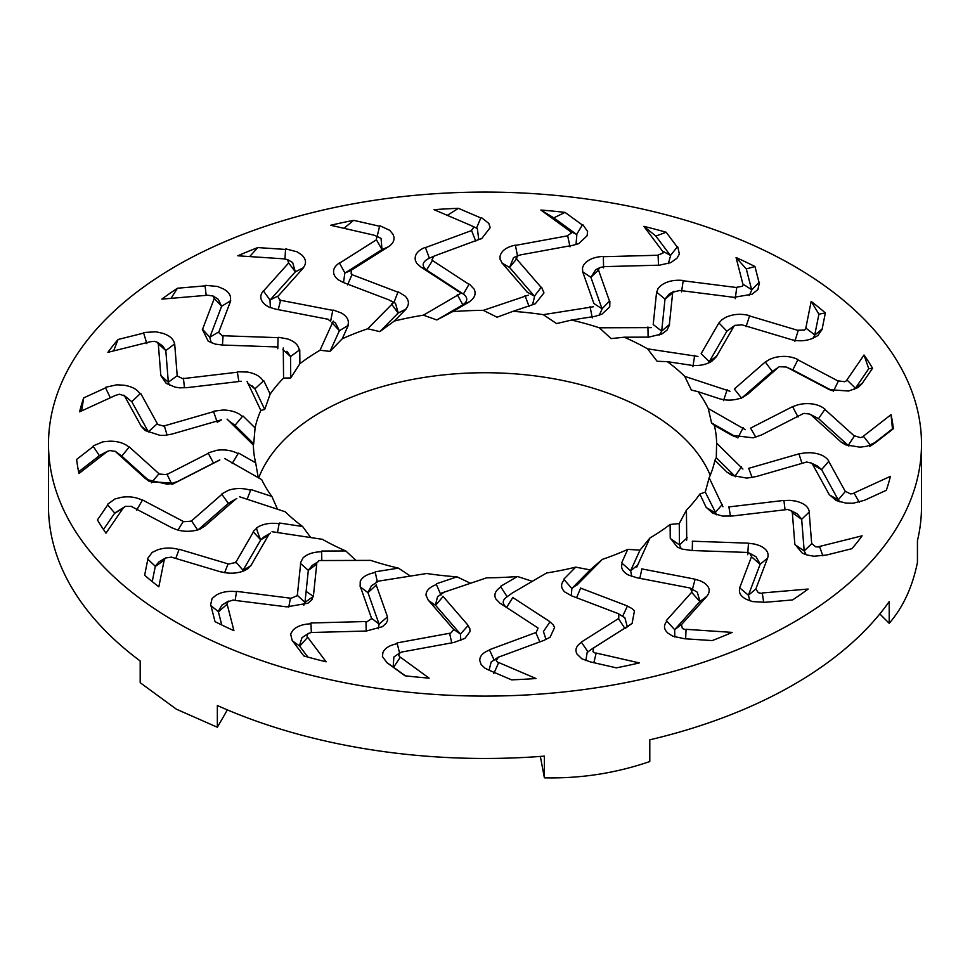 <?xml version="1.0" encoding="UTF-8"?>
<svg xmlns="http://www.w3.org/2000/svg" width="970" height="970" viewBox="0 0 970 970"><rect width="100%" height="100%" fill="white"/><g stroke="black" fill="none" stroke-linecap="round" stroke-linejoin="round"><path stroke-width="1.45" d="M256.407 527.995A231.624 133.727 0 0 0 260.736 539.878L268.799 534.846M242.403 571.415L260.76 539.829M235.71 561.848L243.118 570.336L251.036 565.583M268.86 534.543L251.303 564.928M176.346 622.291A436.5 252.006 180 0 1 48.5 444.09A436.5 252.006 180 0 1 485 192.072A436.5 252.006 180 0 1 921.5 444.09A436.5 252.006 180 0 1 652.046 676.914A436.5 252.006 180 0 1 176.346 622.291M279.53 523.024L302.628 526.516A231.624 133.727 180 0 1 285.265 511.796L239.505 496.749M235.686 499.162L205.094 525.885M204.815 526.055L200.45 528.771M172.175 527.813C179.414 531.354 187.38 532.19 196.085 530.323L200.535 528.88M131.617 506.582L172.163 527.947M122.814 508.316L125.373 506.376L131.532 506.401M114.897 512.9L125.373 506.376M123.081 508.244L105.985 533.173A409.219 236.256 0 0 1 97.436 519.932L107.718 504.933M136.588 510.22L142.384 500.241C136.139 497.113 129.143 496.143 121.371 497.331L114.909 498.992L107.597 504.267M183.245 521.423L142.626 500.023M190.459 521.229L183.185 521.727M221.875 494.348L191.114 521.229M247.12 499.247L250.624 490.238C243.215 487.995 235.928 487.971 228.762 490.153L222.021 493.742M224.676 458.507L261.718 479.653A231.624 133.727 180 0 0 271.879 496.458L251 489.583M219.487 460.035L177.959 481.278M177.619 481.399L172.175 483.363M145.1 478.198L146.688 479.519L167.252 484.212L172.248 483.484M115.551 451.644L145.136 478.331M106.482 452.02L109.683 450.516L115.442 451.438M106.651 451.971L78.97 473.505A409.219 236.256 0 0 1 76.642 459.428L93.29 446.479M115.187 451.232L121.808 456.13L129.083 447.146C124.427 443.193 118.049 441.204 109.937 441.18L102.881 441.823L93.35 445.812M158.971 473.7L129.313 446.964M165.87 474.585L158.862 474.003M208.308 453.317L166.646 474.633M232.133 463.539L238.099 453.657C231.903 450.383 224.822 449.255 216.843 450.286L208.623 452.747M227.089 419.113L253.388 445.072A231.624 133.727 180 0 0 255.668 462.823L238.693 453.135M221.39 419.816L171.751 434.136M171.363 434.196L165.227 435.287M141.196 426.23L145.173 430.559L160.062 435.36L165.264 435.409M124.645 396.172L141.268 426.376M115.624 395.348L119.565 394.22L124.536 395.954L123.796 395.154L131.774 401.677L124.718 396.087M116.012 395.166L79.613 411.838A409.219 236.256 0 0 1 83.687 397.894L105.56 387.867M148.41 431.917L131.774 401.677L140.044 393.868C137.291 389.358 131.956 386.484 124.063 385.236L116.885 384.799L105.791 387.224M157.334 423.672L140.662 393.359M163.021 425.866L156.764 424.266M213.594 411.656L163.263 426.182M228.483 420.58L235.019 425.333L242.403 416.445C237.844 412.359 231.43 410.213 223.185 410.007L214.055 411.147M247.071 381.428L260.845 410.431A231.624 133.727 180 0 0 255.086 427.928L243.033 416.033M241.251 381.246L186.895 387.661M186.482 387.673L180.081 387.806M160.717 375.451L166.197 383.38L175.024 387.103L180.081 387.927M158.316 343.95L160.826 375.608M150.568 341.731L154.363 341.307L157.237 342.24L158.207 343.719M150.52 341.695L107.888 352.353A409.219 236.256 0 0 1 118.061 339.5L143.681 333.086M165.809 350.57L174.503 344.047C173.848 339.282 169.932 335.693 162.778 333.316L155.988 331.801L144.069 332.48M177.195 375.645L174.685 343.926M182.117 378.361L177.037 375.911M237.371 372.213L182.263 378.712M247.58 383.041L254.94 388.837L263.246 381.149C260.615 376.518 255.328 373.474 247.374 372.043L237.965 371.777M283.276 348.012L283.567 378.082A231.624 133.727 180 0 0 270.157 394.111L263.852 380.822M277.735 346.969L222.348 345.041M221.948 344.98L215.704 344.156M202.342 329.315L208.223 341.21L215.667 344.277M214.237 298.542L202.475 329.497M207.98 295.256L213.194 296.056L214.14 298.287M207.81 295.207L161.857 299.136A409.219 236.256 0 0 1 177.462 288.223L205.07 285.871M213.194 296.056L218.262 299.281L221.596 306.277L230.132 301.076C231.6 296.359 229.381 292.322 223.464 288.939L217.498 286.465L205.579 285.338M218.917 331.825L230.727 300.748M221.863 335.341L218.298 332.225M278.026 337.657L221.887 335.705M290.539 356.56L299.196 350.17C298.687 345.296 294.88 341.573 287.75 338.991L278.705 337.317M333.219 321.131L320.027 350.231A231.624 133.727 180 0 0 299.888 363.714L299.754 349.83M328.333 319.3L275.698 309.163M275.334 309.054L269.672 307.32M263.222 290.976C259.281 295.971 260.154 300.736 265.865 305.247L269.611 307.441M288.611 263.028L263.367 291.17M284.258 258.941L287.641 259.633L288.526 262.761M284.004 258.857L237.856 255.789A409.219 236.256 0 0 1 257.802 247.58L285.532 249.435M287.884 259.766L292.649 262.543L295.341 271.842L303.125 267.878C306.629 263.549 306.241 259.305 301.961 255.146L297.244 251.86L286.138 248.975M278.317 295.886L303.646 267.635M279.53 299.73L277.735 296.202M332.795 310.351L279.445 300.082M331.922 322.622L339.391 330.721L347.806 325.617C349.455 320.827 347.381 316.656 341.573 313.092L333.498 310.121M393.505 302.64L367.715 328.769A231.624 133.727 180 0 0 342.228 338.797L348.315 325.362M389.613 300.142L343.319 282.488M343.016 282.331L338.324 279.809M339.221 263.04C333.195 267.284 331.97 272.012 335.547 277.226L338.239 279.918M376.372 239.845L339.379 263.258M374.226 235.261L377.039 236.425L376.311 239.566M388.521 246.719L382.01 249.605L381.052 238.402L377.039 236.425M373.887 235.14L330.685 225.27A409.219 236.256 0 0 1 353.638 220.335L379.585 226.252M388.509 246.719C393.808 243.058 395.287 238.899 392.935 234.243L389.794 230.351L380.24 225.901M351.455 270.096L388.521 246.647M351.201 273.94L351.286 270.278M397.918 292.164L351.492 274.462M391.407 303.877L398.161 313.055L405.763 309.175C409.461 304.786 409.267 300.445 405.181 296.129L398.621 292.031M460.035 293.789L423.405 315.177A231.624 133.727 180 0 0 394.293 321.046L406.187 308.981M457.391 290.794L420.592 266.823M420.374 266.629L416.967 263.488M425.151 247.411C417.464 250.612 414.214 255.001 415.415 260.578L416.857 263.573M471.541 230.569L425.309 247.653M478.756 239.578L477.337 228.508L471.747 225.828L473.809 227.368L471.505 230.278M471.347 225.646L434.039 209.665A409.219 236.256 0 0 1 458.422 208.332L480.829 217.923M480.477 239.044L481.75 238.559L490.189 227.635L488.819 223.403L481.496 217.668M434.099 256.08L480.417 238.959M431.989 259.742L433.966 256.238L428.497 258.529M468.995 284.331L432.087 260.287M463.684 294.237C468.037 297.972 467.758 301.476 462.848 304.762L469.128 301.937C474.609 298.263 476.306 294.031 474.209 289.242L469.625 284.307M528.262 295.183L483.303 310.364A231.624 133.727 180 0 0 452.541 311.685L469.322 301.888M527.049 291.897L502.254 263.234M502.133 263.015L500.253 259.475M515.167 245.155C506.328 247.095 501.284 250.854 500.023 256.432L500.132 259.548M567.62 235.819L515.3 245.422M570.166 231.296L571.33 233.079L567.608 235.54M569.729 231.054L540.872 210.041L553.821 217.862L565.025 212.394A409.219 236.256 0 0 0 540.872 210.041M582.352 225.004L565.025 212.394M572.749 245.374L578.726 243.615L587.08 235.795L587.59 231.49L582.982 224.858M520.356 254.916L572.87 245.289M516.392 258.093L518.089 255.595L520.114 255.025M541.151 287.375L516.028 258.335M533.573 304.422L535.343 303.719L543.988 292.904L541.684 287.447M593.543 306.726L543.297 314.668A231.624 133.727 180 0 0 512.997 311.346L533.597 304.386M593.846 303.367L582.74 271.976M582.715 271.745L582.497 268.047M603.122 256.419C593.737 256.977 587.238 259.863 583.613 265.077L582.364 268.096M658.497 265.198L658.096 255.243L603.231 256.71M662.777 251.291L662.959 253.17L658.084 254.977M662.352 250.975L643.886 226.362L655.878 236.086L666.16 232.242A409.219 236.256 0 0 0 643.886 226.362M677.242 247.01L666.16 232.242M659.042 265.271L670.876 262.615L677.024 258.141L679.364 254.067L677.787 246.95M603.958 266.641L659.006 265.186M598.66 269.114L600.139 267.502L603.874 266.738M609.5 301.1L598.235 269.308M594.707 316.45L601.849 314.244L609.742 306.872L609.875 301.246M651.416 327.617L599.327 327.787A231.624 133.727 180 0 0 571.56 320.051L594.574 316.414M653.222 324.416L656.557 292.443M656.654 292.212L658.096 288.611M683.025 280.451C673.75 279.59 666.232 281.409 660.485 285.907L657.963 288.648M735.236 298.687L736.739 287.544L683.11 280.754M743.287 284.428L742.474 286.259L736.776 287.265M742.874 284.052L736.072 257.523L746.294 268.933L751.665 289.872M759.037 282.44L754.963 266.532A409.219 236.256 0 0 0 736.072 257.523M733.478 297.39L752.053 294.25L757.897 289.581L759.462 282.464M679.546 290.43L733.271 297.244M673.18 292.067L679.521 290.551M669.348 324.562L672.731 292.176M648.36 337.208L661.94 333.935L666.996 330.188L669.567 324.768M697.963 356.463L647.572 348.836A231.624 133.727 180 0 0 624.207 337.208L648.251 337.136M701.14 353.638L718.697 323.252M718.891 323.046L721.898 319.773M749.434 315.602C740.886 313.395 732.871 314.025 725.39 317.517L721.789 319.797M794.891 341.258L798.213 330.479L749.483 315.917M806.179 328.478L804.433 330.115L798.298 330.212M805.827 328.042L811.162 301.403L818.91 314.171L825.361 312.922A409.219 236.256 0 0 0 811.162 301.403M822.172 328.891L825.361 312.922M790.974 339.524C798.371 341.488 805.512 341.149 812.411 338.506L817.831 335.62L822.427 328.975M741.698 324.756L790.623 339.391M734.872 325.362L741.929 324.865M716.66 356.172L734.254 325.738M690.895 365.278C698.994 366.126 705.978 364.793 711.847 361.252L716.672 356.402M711.046 361.737L711.847 361.252M729.986 391.262L684.735 376.372A231.624 133.727 180 0 0 667.372 361.652L690.64 365.169M734.314 389.018L764.906 362.283M765.184 362.113L769.549 359.409M797.825 359.482C790.586 356.063 782.62 355.493 773.914 357.748L769.465 359.409M838.383 381.161L797.837 359.797M847.186 380.422L844.627 381.731L838.468 380.895M846.919 379.937L864.015 354.996L868.756 368.721L872.563 368.248A409.219 236.256 0 0 0 864.015 354.996M862.342 383.174L872.563 368.248M831.205 390.364L827.616 388.825L829.386 389.673L848.629 391.031L857.904 387.6L862.403 383.308M786.755 367.218L827.374 388.618M779.54 366.733L786.136 366.999L792.684 369.849M747.918 394.014L778.813 367.012M719.388 398.743C726.785 400.768 734.072 400.513 741.238 397.979L747.979 394.002M745.324 429.674L708.282 408.528A231.624 133.727 180 0 0 698.121 391.722L718.855 398.537M750.513 428.146L792.041 406.903M792.381 406.769L797.825 404.817M824.9 409.097C819.468 404.72 812.084 402.974 802.748 403.859L797.752 404.805M854.449 436.1L824.864 409.401L818.547 418.64M863.518 436.718L860.317 437.591L854.558 435.857M863.348 436.209L891.03 414.663L892.461 428.861L893.358 428.74A409.219 236.256 0 0 0 891.03 414.663M876.516 441.847L893.358 428.74M848.932 446.03L840.917 441.92L845.44 444.818L860.063 447.17L867.119 446.224L876.65 441.762M811.029 414.93L840.687 441.677M804.13 413.378L809.635 414.069L811.138 415.063M761.389 435.021L803.354 413.547M731.901 435.324L753.156 437.834L761.377 434.996M742.911 469.068L716.612 443.108A231.624 133.727 180 0 0 714.332 425.345L731.307 435.033M748.61 468.364L798.249 454.045M798.637 453.972L804.773 452.893M828.804 461.065C825.543 456.021 819.262 453.232 809.938 452.711L804.736 452.881M845.355 491.572L828.732 461.368M854.049 493.536L850.435 493.9L845.464 491.341M853.988 493.015L890.387 476.343A409.219 236.256 0 0 1 886.313 490.286L864.185 500.423M839.935 501.939L838.226 499.841L829.956 495.197L836.176 500.544L845.937 503.115L853.115 503.248L864.209 500.362M812.666 464.497L829.338 494.821M806.979 462.108L811.211 463.029L813.236 464.8M756.03 476.622L806.737 461.999M726.966 472.147L714.914 460.253L716.296 457.743L734.981 476.185L727.597 472.536L731.938 475.409L746.815 478.113L755.945 476.597M714.914 460.253A231.624 133.727 180 0 1 709.155 477.749L722.929 506.752M728.749 506.934L783.105 500.52M783.518 500.508L789.919 500.374M809.283 511.845C808.422 506.486 803.657 502.86 794.976 500.969L789.919 500.362M811.684 543.794L809.174 512.136M819.432 547.007L815.637 546.801L811.793 543.576M819.48 546.486L862.112 535.816A409.219 236.256 0 0 1 851.939 548.68L826.003 555.167M806.203 554.731L804.191 550.948L795.497 545.019L802.299 553.167L807.222 555.046L814.012 556.234L825.931 555.095M792.344 512.766L794.866 544.546M787.882 509.602L790.744 510.499L792.963 513.166M732.302 516.004L787.737 509.468M706.766 507.819L712.841 513.275L722.626 516.076L732.035 515.967M686.724 540.169L686.433 510.099A231.624 133.727 180 0 0 699.843 494.057L706.148 507.346M692.265 541.212L747.652 543.139M748.052 543.188L754.296 544.024M767.658 557.968C769.259 552.682 766.336 548.474 758.892 545.346L754.333 544.012M755.763 589.202L767.525 558.247M762.02 593.482L758.31 592.706L755.86 589.008M762.19 592.973L808.143 589.045A409.219 236.256 0 0 1 792.538 599.945L764.59 602.334M749.943 600.83L748.404 595.228L739.867 587.99C738.4 592.573 740.619 596.38 746.536 599.411L752.502 601.582L764.421 602.249M751.532 556.634L739.746 587.65M748.137 552.633L749.689 553.276L751.702 556.841M691.549 550.511L747.518 552.451M670.816 538.799L677.387 547.165L682.249 549.129L691.295 550.426M636.781 567.038L649.973 537.95A231.624 133.727 180 0 0 670.112 524.455L670.246 538.338M641.667 568.869L694.302 579.017M694.665 579.126L700.328 580.86M706.778 596.32C710.719 591.445 709.846 586.947 704.135 582.824L700.388 580.848M681.389 624.704L706.633 596.562M685.741 629.797L682.359 628.475L681.473 624.522M685.996 629.324L732.144 632.391A409.219 236.256 0 0 1 712.198 640.588L684.129 638.721M674.829 637.011L674.659 629.663L666.875 621.188C663.371 625.383 663.759 629.397 668.039 633.204L672.756 636.187L683.862 638.599M691.683 592.294L666.354 620.533M690.47 588.244L692.265 592.864M636.805 577.744L689.997 587.99M622.194 563.352C620.545 567.935 622.619 571.815 628.427 575.028L636.502 577.623M627.796 574.676L628.427 575.028M576.495 585.528L602.285 559.399A231.624 133.727 180 0 0 627.772 549.384L621.734 562.709M580.387 588.026L626.681 605.692M626.984 605.85L631.676 608.372M630.779 624.256L632.101 623.395L634.453 610.833L631.761 608.372M593.628 647.887L630.621 624.486M595.774 653.477L592.961 651.682L593.688 647.717M596.113 653.04L639.315 662.91A409.219 236.256 0 0 1 616.362 667.845L590.087 661.843M581.491 642.346C576.192 645.874 574.713 649.803 577.065 654.12L581.83 658.8L589.76 661.673M618.545 618.533L581.479 641.982M618.799 614.034L618.714 618.787M571.73 595.883L618.508 613.719M578.593 583.503L571.839 588.463L564.237 579.805C560.539 583.976 560.733 588.038 564.819 591.991L571.378 595.701M512.415 592.949L546.595 572.991A231.624 133.727 180 0 0 575.707 567.135L563.897 579.102M512.609 597.387L549.408 621.358M549.626 621.552L553.033 624.692M544.849 639.885L550.075 637.29L554.585 627.481L553.142 624.716M498.459 657.175L544.691 640.091M498.253 662.91L496.191 660.74L498.495 657.005L491.147 662.001L489.098 670.173M498.653 662.522L535.961 678.515A409.219 236.256 0 0 1 511.578 679.849L488.88 670.124M494.3 660.449L489.523 650.021C482.793 652.64 479.556 656.205 479.81 660.715L481.181 664.632L484.867 668.124L488.504 669.906M535.901 632.549L489.583 649.67M538.01 628.233L536.034 632.828M500.714 603.655L537.913 627.893M506.316 607.281C501.963 603.546 502.242 600.042 507.152 596.756L500.872 587.032C495.391 590.5 493.694 594.452 495.791 598.878L499.902 603.146M441.738 592.985L486.697 577.805A231.624 133.727 180 0 0 517.459 576.495L500.556 586.365M442.95 596.283L467.746 624.935M467.867 625.165L469.747 628.705M454.833 642.14L464.921 638.381L469.977 631.628L469.868 628.742M402.38 651.913L454.7 642.322M399.834 657.442L398.67 655.029L400.222 652.64L402.392 651.755M400.27 657.126L429.128 678.139A409.219 236.256 0 0 1 404.975 675.787L387.418 663.007M399.579 653.077L397.251 643.692C389.54 645.22 384.763 648.178 382.92 652.567L382.41 656.544L387.018 662.728M449.643 633.264L397.13 642.892M453.608 629.882L449.886 634.04M428.776 600.733L453.972 629.833M440.95 595.083L436.427 584.546C429.528 587.08 426.06 590.633 426.012 595.216L428.316 600.297M376.457 581.454L426.703 573.5A231.624 133.727 180 0 0 457.003 576.835L436.403 583.782M376.154 584.813L387.26 616.205M387.285 616.435L387.503 620.133M366.878 630.864L382.41 626.693L386.387 622.995L387.636 620.194M311.928 632.476L366.769 631.034M307.223 637.448L307.041 634.95L308.484 633.386L311.916 632.319M307.648 637.205L326.114 661.819A409.219 236.256 0 0 1 303.84 655.938L292.697 641.085M311.346 632.367L310.958 623.795C302.798 624.11 296.808 626.256 292.976 630.209L290.636 633.98L292.212 640.624M366.042 621.528L310.994 622.982M371.34 618.848L366.126 622.34M360.488 587.02L371.765 618.872M377.245 581.333L375.293 572.518C367.448 573.925 362.44 576.835 360.258 581.26L360.125 586.498M318.584 560.551L370.673 560.381A231.624 133.727 180 0 0 398.44 568.129L375.257 571.791M316.778 563.752L313.443 595.725M313.346 595.956L311.904 599.569M286.974 606.832L307.999 603.194L312.037 599.642M233.273 600.188L286.793 606.868M226.713 604.31L228.459 601.097L221.863 605.195L218.286 611.403M227.526 601.849L233.224 600.03M227.125 604.116L233.928 630.658A409.219 236.256 0 0 1 215.037 621.649L210.951 605.668M235.14 600.43L236.522 591.676C228.471 590.766 221.669 591.93 216.116 595.18L212.103 598.466L210.538 605.11M290.454 598.199L236.728 591.385M296.82 595.907L290.479 598.514M300.651 563.558L297.305 595.653M321.81 560.539L321.64 551.76C313.383 551.942 307.175 554.003 303.004 557.944L300.433 562.976M272.036 531.718L322.428 539.332A231.624 133.727 180 0 0 345.793 550.96L321.749 551.045M251.109 565.134L248.102 568.408M220.566 571.682C229.114 574.022 237.129 573.646 244.61 570.554L248.211 568.505M171.775 557.253L220.517 571.827M163.821 560.26L165.567 557.992L171.702 557.083M164.172 560.139L158.837 586.777A409.219 236.256 0 0 1 144.639 575.258L147.84 559.229M175.776 558.453L179.026 549.541C171.629 547.444 164.488 547.553 157.589 549.857L152.169 552.415L147.573 558.599M228.095 563.885L179.256 549.287M235.128 562.612L228.071 564.2M253.376 531.948L235.564 562.77M277.505 532.542L279.117 523.703C271.006 522.636 264.022 523.691 258.153 526.868L253.328 531.342M155.273 566.541L163.809 560.454M155.358 566.08L159.056 561.775L165.664 557.932M152.242 581.6L155.309 566.274L147.61 559.011M198.959 529.487L201.19 528.311M183.1 521.69L177.971 530.105M191.32 520.575L197.759 530.117M107.488 504.667L114.751 513.094M103.475 529.535L114.727 513.106M299.718 646.202L307.357 637.629M299.403 645.79L302.022 637.642L308.484 633.386M307.842 657.054L299.548 646.008M228.411 503.345L235.577 499.453M198.195 529.741L228.35 503.394L221.742 494.166M228.653 503.151L236.801 498.507M271.879 496.458L277.541 509.262M537.319 627.505L506.51 607.426M500.896 603.752L506.582 607.462L512.73 597.665M752.126 477.555L748.779 468.522M801.984 463.369L799.001 454.033M845.282 491.547L838.226 499.841L821.59 469.601L828.695 461.38M821.529 469.504L817.383 465.976L811.211 463.029M859.262 502.242L854.279 493.439M735.624 476.779L734.993 476.185M813.272 464.872L821.626 469.674M114.605 513.324L122.717 508.51M288.696 262.979L295.341 271.842L270.06 300.033L263.488 291.073M269.987 300.118L270.387 307.538M335.402 322.925L339.415 330.637M332.831 310.133L330.6 321.264L328.151 319.469M280.669 299.948L278.232 309.648M277.784 296.141L270.145 299.948M285.556 249.072L284.962 258.954M249.666 256.565L257.802 247.58M493.815 673.507L498.519 663.019M496.373 658.751L498.398 657.09M545.989 639.46L543.442 631.494L549.966 621.915M603.607 267.926L603.352 256.698M609.633 300.955L602.03 308.812L593.81 303.464M598.72 269.745L590.912 277.371L602.055 308.872M600.139 267.502L595.689 269.696L590.912 277.371L582.57 271.697M670.282 255.292L662.643 251.145M670.597 255.728L668.269 263.682M602.091 309.054L599.157 315.335M921.5 444.09L921.5 506.461A436.5 252.006 180 0 1 917.438 540.739L917.438 562.454C912.418 587.129 902.997 607.414 889.199 623.31L889.199 601.606A436.5 252.006 180 0 1 649.791 739.819L649.791 761.535C615.829 773.211 580.703 778.643 544.388 777.831L544.388 756.127A436.5 252.006 180 0 1 217.353 705.529L217.353 727.245L227.368 709.894M217.353 727.245L176.346 709.167L140.189 682.698L140.189 660.982A436.5 252.006 180 0 1 48.5 506.461L48.5 444.09M286.914 351.298L290.527 356.475M299.888 363.714L290.745 377.936L290.527 356.572L282.864 349.624M209.823 337.293L202.572 329.376M209.787 337.378L211.278 342.798M214.321 298.481L221.609 306.277L209.823 337.281M290.745 377.936L283.567 378.082M452.541 311.685L436.827 319.954L423.405 315.177M457.27 294.65L462.848 304.774L436.827 319.954M469.104 284.137L463.417 294.043L457.27 290.915M432.681 260.251L426.558 270.024L463.345 293.995M429.261 258.226C422.18 261.827 421.283 265.756 426.558 270.024L421.477 267.393M429.383 258.178L425.442 247.592M734.29 325.908L726.882 331.17L709.252 361.677M716.769 356.087L709.276 361.604L701.201 353.747M735.066 325.229L726.894 331.158M814.642 335.438L812.909 338.3M822.39 328.709L814.691 335.208L818.91 314.171M78.606 471.82L99.401 455.657L93.096 446.188M99.643 455.476L107.597 451.232M342.228 338.797L330.006 351.395L320.027 350.231M339.379 330.721L330.006 351.395M360.367 586.935L367.969 592.694L376.19 585.128M367.909 592.464L371.534 585.734M378.264 628.778L379.088 624.146L387.43 616.871M366.005 622.34L366.175 631.046M371.28 617.999L379.088 624.134L367.945 592.646M292.54 640.976L299.536 645.984M681.534 291.885L683.207 280.754M751.592 289.642L743.214 284.271M751.714 290.103L749.276 295.523M254.928 388.837L264.713 409.449L260.845 410.431M252.079 385.757L254.892 388.74M168.331 382.277L160.899 375.487M168.331 382.362L169.568 385.236M157.237 342.24L162.681 345.914L165.809 350.558L168.331 382.265M165.809 350.558L158.389 343.877M270.157 394.111L264.713 409.449M393.153 666.875L393.893 656.969L400.222 652.64M387.466 663.019L405.448 675.835M227.974 564.164L224.628 572.688M253.231 531.803L260.724 539.902M260.869 539.672L264.252 536.737M303.816 605.183L304.968 602.406L313.383 596.404M218.408 611.864L226.786 604.504M221.754 624.971L218.335 611.633L210.732 605.498M755.678 589.154L748.391 595.228L760.177 564.225L767.428 558.247M760.213 564.14L756.054 556.78L749.689 553.276M747.676 554.694L748.488 543.37M692.24 550.536L692.459 541.43M681.316 548.838L679.473 544.946L687.136 537.756M655.878 236.086L670.452 255.51L677.46 246.744M105.403 387.539L110.362 397.858M235.019 425.321L253.703 443.775L253.388 445.072M460.823 640.515L460.423 634.065L468.122 625.565M393.65 667.239L400.04 657.587M855.394 388.182L847.283 380.264M868.756 368.721L855.273 388.412M148.422 431.929L141.305 426.242M156.728 424.193L148.374 431.832M164.245 425.527L167.034 434.96M534.579 296.383L532.554 304.75M541.284 287.205L534.409 296.165L526.977 292.006M395.493 303.331L398.221 312.983M398.003 291.958L393.905 302.604L389.455 300.288M593.834 662.704L596.065 653.55M585.844 660.655L587.153 652.458L593.482 647.863M576.58 597.726L580.545 588.305M571.354 595.689L571.851 588.463M183.403 378.215L184.47 387.709M237.347 372.031L238.875 381.525M208.198 453.123L213.57 463.211L219.341 460.301M166.949 474.075L171.969 484.491L213.642 463.175M148.398 480.611L145.148 478.198M99.17 455.839L106.312 452.19M158.801 473.942L151.368 482.781M394.293 321.046L379.828 331.619L367.715 328.769M398.161 313.055L379.828 331.619M716.697 514.815L705.287 492.069L709.155 477.749M706.754 507.831L715.06 512.681L722.42 504.339M811.611 543.758L804.191 550.948L801.669 519.253L809.101 512.136M801.669 519.156L797.085 513.748L790.744 510.499M785.057 509.783L783.93 500.617M822.875 555.822L819.711 546.947M223.112 335.39L222.445 345.041M278.038 337.427L277.808 348.751M218.323 332.164L209.859 337.196M751.677 556.913L760.14 564.322M763.693 602.334L762.335 593.458M792.963 513.239L801.669 519.338M379.67 225.901L377.027 236.983M300.518 563.437L308.327 570.372L316.766 564.067M304.98 602.406L308.327 570.312M308.375 570.13L312.388 565.304M302.628 526.516L310.752 537.574M213.521 411.45L217.231 422.229L221.221 420.058M814.727 334.965L806.191 328.309M746.051 326.66L749.543 315.929M726.882 331.182L718.964 322.986M669.482 324.453L661.673 331.134L653.234 324.526M665.02 299.099L661.673 331.194M672.901 292.673L665.032 299.099L656.617 292.164M672.695 292.503L669.385 293.837L665.032 299.039M759.268 282.209L751.665 289.885M755.812 437.228L750.659 428.291M798.031 417.015L792.672 406.782M870.83 445.666L863.688 436.585M818.571 418.664L848.192 445.388L854.4 436.076M832.199 390.655L792.793 369.897L797.861 359.809M778.437 367.339L772.278 371.364M778.68 367.169L772.241 371.389L765.366 362.089M786.9 367.387L792.914 369.97M741.589 398.161L734.423 389.14M723.523 400.622L727.173 389.649M475.7 241.069L471.602 230.545M714.332 425.345L711.556 422.944L708.282 408.528M731.986 435.36L735.114 436.755M736.533 437.203L711.556 422.944M737.867 437.979L743.141 427.685M818.474 418.579L809.635 414.069M811.199 415.124L818.631 418.737M876.904 441.52L873.242 444.042M892.461 428.861L872.442 444.43M716.296 457.743L716.612 443.108M734.981 476.197L741.516 466.8M699.843 494.057L705.287 492.069M730.483 516.161L728.931 507.116M670.112 524.455L679.255 523.582L686.433 510.099M670.803 538.811L679.461 544.946L679.255 523.582M627.772 549.384L639.994 550.123L649.973 537.95M622.194 563.364L630.609 570.796L639.994 550.123M631.773 576.459L630.621 570.796L638.078 564.758M699.94 601.473L706.512 596.55M700.013 601.4L697.272 592.197L690.895 588.475M692.131 590.403L695.09 579.369M639.824 578.326L641.849 569.123M685.644 638.83L686.045 629.821M699.928 601.497L674.659 629.663L681.304 624.644M692.216 592.937L699.855 601.558M575.707 567.135L590.172 569.899L602.285 559.399M571.839 588.463L590.172 569.899M625.044 628.451L630.488 624.438M627.263 626.608L624.85 617.708L618.375 613.731M622.473 616.605L627.384 606.153M618.63 618.836L624.935 628.524M581.479 642.346L587.99 651.913M617.89 613.452L619.042 614.252M517.459 576.495L532.336 581.321M535.937 632.864L539.829 641.885M457.003 576.835L470.523 583.273M428.716 600.685L435.591 605.353L443.023 596.586M453.208 629.057L460.435 634.053L435.542 605.292M449.777 634.065L451.729 642.868M435.421 605.134L437.555 596.695L443.92 592.343M398.44 568.129L410.419 576.083M345.793 550.96L355.99 560.43M290.357 598.502L288.781 607.062M297.099 595.071L304.968 602.406M710.234 475.276A231.624 133.727 0 0 0 648.784 411.898A231.624 133.727 0 0 0 419.828 378.142A231.624 133.727 0 0 0 258.711 477.931M306.132 591.409A231.624 133.727 0 0 0 313.262 596.186M879.814 613.925L889.199 623.31M540.351 756.43L544.388 777.831M667.372 361.652L657.114 361.276L647.572 348.836M698.121 391.722L691.367 390.037L684.735 376.372M255.668 462.823L258.25 477.664M255.086 427.928L253.703 443.775M512.997 311.346L497.101 317.214L483.303 310.364M571.56 320.051L556.562 323.58L543.297 314.668M624.207 337.208L611.136 338.603L599.327 327.787M516.792 258.687L509.565 267.453L534.458 296.214M529.05 306.435L525.025 295.583M517.604 256.432L515.434 245.386M570.02 246.816L567.668 235.807M518.089 255.595L513.542 257.632L509.577 267.453L501.878 263.003M576.847 234.631L575.998 244.61M582.534 224.7L576.616 234.461L553.821 217.862M576.35 234.267L569.96 231.175M592.258 317.93L590.063 306.617M648.118 337.136L647.924 326.987M661.625 331.376L659.139 335.183M746.294 268.933L754.963 266.532M692.919 366.696L694.69 355.311M709.131 361.846L707.991 363.204M772.241 371.389L742.305 397.554M855.103 388.618L854.594 389.261M833.412 391.298L838.347 381.149M748.258 393.723L742.899 397.288M862.512 383.041L855.249 388.412M376.445 239.808L382.01 249.605L344.968 273.043L339.512 263.185M344.847 273.116L343.501 282.561M351.37 270.23L345.065 272.982M352.146 274.328L347.527 284.913M343.962 228.302L353.638 220.335M447.315 215.352L458.422 208.332M480.962 217.583L476.537 228.144M113.611 350.922L118.061 339.5M143.584 332.734L146.846 343.671M177.037 375.839L168.331 382.18M81.625 410.916L83.687 397.894M233.806 424.302L234.934 425.248M115.6 451.547L121.808 456.13L149.671 481.265M171.023 298.348L177.462 288.223M205.022 285.507L206.198 295.341M501.66 604.274L504.521 606.117M335.681 323.071L333.037 321.555M371.267 585.904L377.742 581.66M390.461 665.056L386.751 662.546M263.913 536.931L270.472 533.112M395.481 303.307L390.728 300.773M219.85 459.998L213.691 463.151M146.688 479.519L149.404 481.484L172.514 483.242M150.968 481.835L172.745 483.157M312 565.546L318.56 561.472M669.385 293.837L674.101 291.279M869.799 446.442L874.94 443.06M632.101 623.395L625.783 627.966M506.255 597.302L512.596 592.815"/></g></svg>
